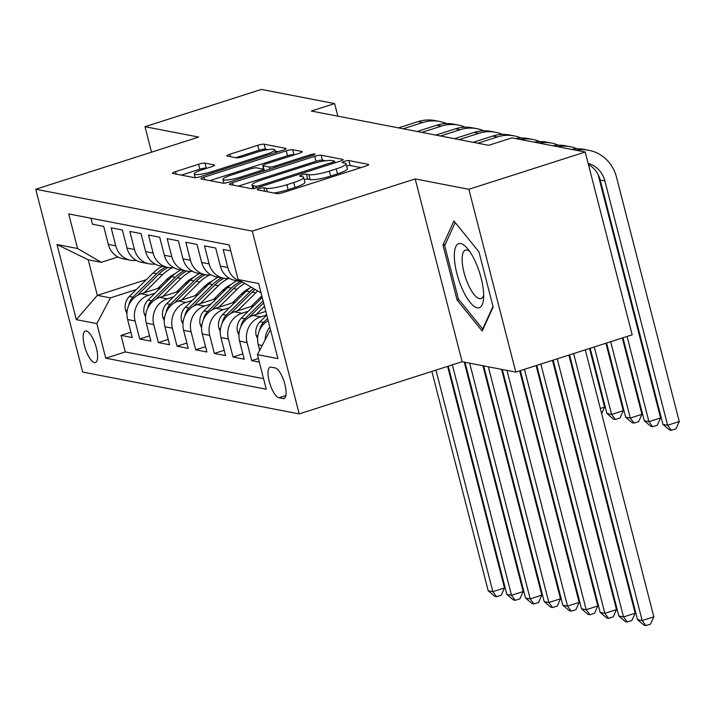 <?xml version="1.0" encoding="UTF-8"?>
<svg xmlns="http://www.w3.org/2000/svg" width="715" height="715" viewBox="0 0 715 715"><rect width="100%" height="100%" fill="white"/><g stroke="black" fill="none" stroke-linecap="round" stroke-linejoin="round"><path stroke-width="1.07" d="M259.393 188.563A3.557 0.59 -14.4 0 0 257.239 189.698A3.557 0.59 -14.4 0 0 257.48 189.841L276.946 193.604A5.077 0.849 -14.4 0 0 283.346 192.496L365.588 166.148A5.077 0.849 -14.4 0 0 368.672 164.53A5.077 0.849 -14.4 0 0 368.323 164.334L348.857 160.571A3.557 0.59 -14.4 0 0 344.38 161.349A3.557 0.59 -14.4 0 0 342.217 162.475A3.557 0.59 -14.4 0 0 342.458 162.618L344.979 163.1A16.248 2.708 -14.4 0 1 346.096 163.744A16.248 2.708 -14.4 0 1 336.22 168.919L329.374 171.117A16.248 2.708 -14.4 0 1 308.889 174.666L306.369 174.174A3.557 0.59 -14.4 0 0 301.882 174.952A3.557 0.59 -14.4 0 0 299.728 176.087A3.557 0.59 -14.4 0 0 299.969 176.23L302.49 176.712A16.248 2.708 -14.4 0 1 303.607 177.356A16.248 2.708 -14.4 0 1 293.731 182.531L286.876 184.729A16.248 2.708 -14.4 0 1 266.391 188.277L263.88 187.786A3.557 0.59 -14.4 0 0 259.393 188.563M94.443 362.585A16.552 5.425 -107.8 0 0 95.435 362.541A16.552 5.425 -107.8 0 0 95.98 346.525A16.552 5.425 -107.8 0 0 86.327 330.965A16.552 5.425 -107.8 0 0 85.335 331.009A16.552 5.425 -107.8 0 0 84.799 347.025A16.552 5.425 -107.8 0 0 94.443 362.585M204.999 163.145A5.077 0.849 -14.4 0 0 198.591 164.253L175.524 171.645A5.077 0.849 -14.4 0 0 172.431 173.262A5.077 0.849 -14.4 0 0 172.78 173.468L194.409 177.642A5.077 0.849 -14.4 0 0 200.808 176.534L283.051 150.195A5.077 0.849 -14.4 0 0 286.134 148.577A5.077 0.849 -14.4 0 0 285.786 148.371L264.166 144.198A5.077 0.849 -14.4 0 0 257.757 145.306L229.89 154.234A5.077 0.849 -14.4 0 0 226.807 155.852A5.077 0.849 -14.4 0 0 227.156 156.049L236.406 157.836A5.077 0.849 -14.4 0 0 242.805 156.728L256.631 152.304A13.585 2.261 -14.4 0 1 274.685 149.873A13.585 2.261 -14.4 0 1 266.436 154.199L212.292 171.537A13.585 2.261 -14.4 0 1 194.23 173.968A13.585 2.261 -14.4 0 1 202.488 169.643L211.515 166.756A5.077 0.849 -14.4 0 0 214.598 165.138A5.077 0.849 -14.4 0 0 214.25 164.933L204.999 163.145L206.26 168.088A5.077 0.849 -14.4 0 0 199.86 169.196L181.36 175.121M198.663 137.074L145.002 126.698L261.368 89.42L334.638 103.586L311.356 111.04L488.694 145.315L511.967 137.861L585.227 152.027L468.861 189.305L415.201 178.929L252.279 231.115L35.75 189.252L198.663 137.074M232.5 182.665A5.077 0.849 -14.4 0 0 229.417 184.282A5.077 0.849 -14.4 0 0 229.765 184.479L251.385 188.662A5.077 0.849 -14.4 0 0 257.784 187.553L340.027 161.206A5.077 0.849 -14.4 0 0 343.111 159.588A5.077 0.849 -14.4 0 0 342.762 159.391L321.142 155.209A5.077 0.849 -14.4 0 0 314.743 156.317L232.5 182.665L233.135 185.131M222.892 183.156L201.273 178.973A5.077 0.849 -14.4 0 1 200.924 178.777A5.077 0.849 -14.4 0 1 204.016 177.159L286.25 150.811A5.077 0.849 -14.4 0 1 292.658 149.703L301.909 151.491A5.077 0.849 -14.4 0 1 302.257 151.696A5.077 0.849 -14.4 0 1 299.174 153.314L265.819 163.994A5.077 0.849 -14.4 0 0 262.727 165.612A5.077 0.849 -14.4 0 0 263.084 165.809L269.215 166.997A5.077 0.849 -14.4 0 0 275.624 165.889L310.346 154.762A3.557 0.59 -14.4 0 1 315.065 154.127A3.557 0.59 -14.4 0 1 312.911 155.262L229.3 182.039A5.077 0.849 -14.4 0 1 222.892 183.156M130.872 332.234L121.041 335.38L132.239 337.543L127.61 319.516L135.072 320.955A20.69 19.242 -79.1 0 1 148.622 295.232L154.994 293.186M149.533 335.836L139.702 338.99L150.901 341.153L146.271 323.117L153.743 324.565A20.69 19.242 -79.1 0 1 167.283 298.843L173.665 296.796M168.204 339.446L158.373 342.592L169.571 344.764L164.942 326.728L172.404 328.176A20.69 19.242 -79.1 0 1 185.954 302.445L192.326 300.407M186.874 343.057L177.034 346.203L188.233 348.366L183.603 330.339L191.075 331.778A20.69 19.242 -79.1 0 1 204.615 306.056L210.997 304.009M205.536 346.659L195.704 349.814L206.903 351.977L202.274 333.95L209.736 335.389A20.69 19.242 -79.1 0 1 223.286 309.667L229.667 307.62M224.206 350.27L214.366 353.425L225.565 355.587L220.935 337.552L228.407 338.999A20.69 19.242 -79.1 0 1 241.947 313.268L248.328 311.231M242.868 353.88L233.036 357.026L244.235 359.198L239.605 341.162L247.068 342.61A20.69 19.242 -79.1 0 1 260.618 316.879L266.704 314.931M258.374 358.501L251.698 360.637L259.304 362.112M230.766 250.947L223.16 249.481L227.79 267.517A20.69 19.242 -79.1 0 0 241.858 281.737M241.885 281.755L235.02 280.423A20.69 19.242 100.9 0 1 220.327 266.069L215.698 248.034L204.499 245.871L209.129 263.906A20.69 19.242 -79.1 0 0 223.813 278.26A20.69 19.242 -79.1 0 0 229.595 278.43M223.813 278.26L216.35 276.812A20.69 19.242 100.9 0 1 201.657 262.459L197.027 244.432L185.828 242.269L190.458 260.296A20.69 19.242 -79.1 0 0 205.151 274.649A20.69 19.242 -79.1 0 0 210.925 274.819M205.151 274.649L197.68 273.202A20.69 19.242 100.9 0 1 182.995 258.857L178.366 240.821L167.158 238.658L171.788 256.685A20.69 19.242 -79.1 0 0 186.481 271.039A20.69 19.242 -79.1 0 0 192.264 271.208M186.481 271.039L179.018 269.6A20.69 19.242 100.9 0 1 164.325 255.246L159.695 237.21L148.497 235.047L153.126 253.083A20.69 19.242 -79.1 0 0 167.819 267.428A20.69 19.242 -79.1 0 0 173.593 267.598M167.819 267.428L160.348 265.989A20.69 19.242 100.9 0 1 145.654 251.635L141.025 233.608L129.826 231.437L134.456 249.472A20.69 19.242 -79.1 0 0 149.149 263.826A20.69 19.242 -79.1 0 0 154.923 263.996M149.149 263.826L141.686 262.378A20.69 19.242 100.9 0 1 126.993 248.025L122.363 229.998L111.165 227.835L115.794 245.862A20.69 19.242 -79.1 0 0 130.488 260.215A20.69 19.242 -79.1 0 0 136.261 260.385M184.971 283.587L187.991 282.622M127.61 319.516A20.69 19.242 100.9 0 1 141.15 293.785L160.732 287.519M203.632 287.198L206.662 286.223M146.271 323.117A20.69 19.242 100.9 0 1 159.82 297.395L179.394 291.121M222.302 290.799L225.323 289.834M164.942 326.728A20.69 19.242 100.9 0 1 178.482 301.006L198.064 294.732M240.964 294.41L243.994 293.445M183.603 330.339A20.69 19.242 100.9 0 1 197.152 304.617L216.725 298.343M259.634 298.021L262.155 297.217M202.274 333.95A20.69 19.242 100.9 0 1 215.814 308.219L235.396 301.953M220.935 337.552A20.69 19.242 100.9 0 1 234.484 311.829L254.057 305.555M239.605 341.162A20.69 19.242 100.9 0 1 253.146 315.44L265.792 311.382M275.168 367.939L271.065 367.144A16.034 5.255 -107.8 0 0 270.109 367.188A16.034 5.255 -107.8 0 0 269.582 382.704A16.034 5.255 -107.8 0 0 278.93 397.772L283.033 398.568A16.034 5.255 -107.8 0 0 283.998 398.523A16.034 5.255 -107.8 0 0 284.516 383.008A16.034 5.255 -107.8 0 0 275.168 367.939M252.279 231.115L299.21 413.905L82.681 372.05L35.75 189.252M121.041 335.38L125.286 351.932L105.74 358.188L266.266 389.219L257.391 354.64L270.502 329.731M105.74 358.188L96.856 323.609L76.326 319.641L57.039 244.548L77.578 248.516L68.694 213.937L229.229 244.968L238.104 279.547L258.642 283.515L277.921 358.608L257.391 354.64M90.957 218.236L92.494 224.224L103.693 226.387L108.323 244.423A20.69 19.242 100.9 0 0 123.016 258.776L130.488 260.215M259.688 350.279L258.276 344.773A20.69 19.242 -79.1 0 1 268.179 320.651M265.068 340.045A20.69 19.242 -79.1 0 1 269.832 327.095M251.698 360.637L247.068 342.61M233.036 357.026L228.407 338.999M214.366 353.425L209.736 335.389M195.704 349.814L191.075 331.778M177.034 346.203L172.404 328.176M158.373 342.592L153.743 324.565M139.702 338.99L135.072 320.955M125.286 351.932L263.558 378.655M146.361 279.654L97.338 295.358L110.405 297.887L136.333 289.575M166.3 279.976L169.33 279.011M415.201 178.929L462.131 361.719L515.792 372.095L468.861 189.305M515.792 372.095L632.167 334.817L585.227 152.027M145.002 126.698L151.535 152.17M462.131 361.719L299.21 413.905M337.864 116.161L334.638 103.586M117.948 256.971L101.271 262.316L88.204 259.786L97.338 295.358L76.326 319.641M261.055 292.909L238.104 279.547M77.578 248.516L101.271 262.316M110.405 297.887L96.856 323.609M57.039 244.548L88.204 259.786M453.927 220.953L442.978 245.004L457.117 300.05L482.196 331.054L493.144 307.012L479.005 251.966L453.927 220.953M458.798 299.514L457.117 300.05M445.338 244.244L442.978 245.004M273.827 192.996A16.248 2.708 -14.4 0 0 288.145 189.663L286.876 184.729M303.607 177.356L304.876 182.298A16.248 2.708 -14.4 0 1 295 187.473L288.145 189.663M346.096 163.744L347.365 168.686A16.248 2.708 -14.4 0 1 337.489 173.861L330.643 176.06A16.248 2.708 -14.4 0 1 310.158 179.608L307.638 179.116A3.557 0.59 -14.4 0 0 304.179 179.599M361.012 167.614L350.127 165.505A3.557 0.59 -14.4 0 0 346.677 165.987M325.531 160.75L322.411 160.151A5.077 0.849 -14.4 0 0 316.012 161.259L238.345 186.141M335.46 162.671L334.951 162.573M255.764 186.222A3.557 0.59 -14.4 0 0 260.251 185.444L332.439 162.323A3.557 0.59 -14.4 0 0 334.602 161.188A3.557 0.59 -14.4 0 0 334.352 161.054L331.697 160.535A16.248 2.708 -14.4 0 0 311.213 164.084L261.869 179.894A16.248 2.708 -14.4 0 0 251.993 185.069A16.248 2.708 -14.4 0 0 253.11 185.712L255.764 186.222L256.229 188M209.853 180.627L287.519 155.754L286.25 150.811M294.598 154.771L293.919 154.646A5.077 0.849 -14.4 0 0 287.519 155.754M262.727 165.612L263.996 170.554A5.077 0.849 -14.4 0 0 264.344 170.751L264.479 170.778M231.204 175.077A13.585 2.261 -14.4 0 0 222.955 179.402A13.585 2.261 -14.4 0 0 241.009 176.971L260.081 170.867A5.077 0.849 -14.4 0 0 263.174 169.249A5.077 0.849 -14.4 0 0 262.825 169.044L256.685 167.855A5.077 0.849 -14.4 0 0 250.286 168.972L231.204 175.077M206.939 168.222L206.26 168.088M267.911 149.614L265.435 149.14A5.077 0.849 -14.4 0 0 259.027 150.248L235.736 157.711M278.475 151.66L274.971 150.981M569.542 354.881L637.521 619.646L642.186 620.54L653.823 616.813L585.272 349.841M573.636 353.568L642.186 620.54L645.931 625.58L644.063 625.214L637.521 619.646M653.823 616.813L650.578 624.088L645.931 625.58M588.15 163.413A25.865 24.051 -79.1 0 1 604.89 180.966L667.613 425.264L679.25 421.537L616.527 177.24A38.798 36.081 100.9 0 0 588.981 150.329A38.798 36.081 100.9 0 0 576.326 150.302M588.436 164.513A25.865 24.051 -79.1 0 1 600.225 180.064L662.948 424.37L667.613 425.264L671.349 430.305L669.49 429.938L662.948 424.37M679.25 421.537L676.006 428.812L671.349 430.305M588.981 150.329L584.307 149.435A38.798 36.081 100.9 0 0 571.66 149.399M477.236 307.816A33.623 11.011 -107.8 0 0 483.492 299.299A33.623 11.011 -107.8 0 0 467.092 248.087A33.623 11.011 -107.8 0 0 460.746 243.601A33.623 11.011 -107.8 0 0 456.858 273.362A33.623 11.011 -107.8 0 0 477.236 307.816M469.63 251.358A25.454 8.339 -107.8 0 0 466.993 250.036A25.454 8.339 -107.8 0 0 465.474 250.107A25.454 8.339 -107.8 0 0 464.643 274.739A25.454 8.339 -107.8 0 0 479.479 298.664A25.454 8.339 -107.8 0 0 480.998 298.593A25.454 8.339 -107.8 0 0 483.662 295.152M492.993 306.422L482.688 329.043L458.387 299.004L444.694 245.665L455.214 222.553M483.188 328.891L482.688 329.043M257.606 338.687L256.176 335.362A13.71 12.745 -79.1 0 1 260.028 321.732L266.749 315.083M267.607 318.434L263.576 322.42A13.71 12.745 100.9 0 0 259.536 330.285M553.151 360.128L618.859 616.035L623.525 616.938L635.161 613.211L568.881 355.087M557.244 358.814L623.525 616.938L627.261 621.97L625.393 621.612L618.859 616.035M635.161 613.211L631.917 620.477L627.261 621.97M256.229 314.448L264.487 306.279M238.935 335.076L237.505 331.751A13.71 12.745 -79.1 0 1 241.357 318.121L262.226 297.485M249.178 317.237L263.629 302.937M263.084 300.827L244.905 318.81A13.71 12.745 100.9 0 0 240.866 326.683M536.759 365.374L600.189 612.424L604.854 613.327L616.491 609.6L552.489 360.342M540.853 364.069L604.854 613.327L608.599 618.359L606.731 618.001L600.189 612.424M616.491 609.6L613.247 616.866L608.599 618.359M251.037 306.529L259.929 297.726A32.845 30.548 -79.1 0 1 261.842 295.983M237.568 310.846L255.738 292.855A39.575 36.805 -79.1 0 1 257.757 290.996M220.274 331.465L218.844 328.14A13.71 12.745 -79.1 0 1 222.696 314.511L246.407 291.05A39.575 36.805 -79.1 0 1 251.081 287.108M230.507 313.626L252.198 292.176A39.575 36.805 -79.1 0 1 255.192 289.495M253.584 288.565A39.575 36.805 100.9 0 0 249.955 291.738L226.244 315.199A13.71 12.745 100.9 0 0 222.204 323.073M520.368 370.629L581.518 608.814L586.193 609.716L597.829 605.989L536.098 365.588M524.461 369.315L586.193 609.716L589.929 614.748L588.061 614.391L581.518 608.814M597.829 605.989L594.585 613.264L589.929 614.748M232.366 302.919L241.268 294.115A32.845 30.548 -79.1 0 1 249.776 288.082M218.897 307.236L237.076 289.253A39.575 36.805 -79.1 0 1 244.691 283.381M201.603 327.863L200.173 324.53A13.71 12.745 -79.1 0 1 204.025 310.909L227.745 287.448A39.575 36.805 -79.1 0 1 236.817 280.772M211.846 310.015L233.528 288.565A39.575 36.805 -79.1 0 1 242.358 282.023M240.365 281.46A39.575 36.805 100.9 0 0 231.285 288.127L207.573 311.588A13.71 12.745 100.9 0 0 203.534 319.462M502.332 369.494L562.857 605.212L567.522 606.114L579.159 602.388L519.707 370.844M506.998 370.397L567.522 606.114L571.258 611.146L569.399 610.78L562.857 605.212M579.159 602.388L575.915 609.654L571.258 611.146M622.971 337.766L644.278 420.76L648.943 421.662L660.58 417.935L598.071 174.451M627.073 336.452L648.943 421.662L652.688 426.694L650.82 426.337L644.278 420.76M660.58 417.935L657.344 425.202L652.688 426.694M577.166 148.827A38.798 36.081 100.9 0 0 570.311 146.727L565.645 145.824A38.798 36.081 100.9 0 0 552.99 145.797M570.311 146.727A38.798 36.081 100.9 0 0 557.655 146.7M606.579 343.012L625.616 417.149L630.281 418.052L641.918 414.325L622.309 337.972M610.673 341.699L630.281 418.052L634.017 423.083L632.149 422.726L625.616 417.149M641.918 414.325L638.674 421.591L634.017 423.083M558.495 145.216A38.798 36.081 100.9 0 0 551.649 143.116L546.975 142.214A38.798 36.081 100.9 0 0 534.328 142.187M551.649 143.116A38.798 36.081 100.9 0 0 538.994 143.089M590.188 348.268L606.946 413.538L611.611 414.441L623.248 410.714L605.918 343.227M594.281 346.954L611.611 414.441L615.356 419.473L613.488 419.115L606.946 413.538M623.248 410.714L620.012 417.989L615.356 419.473M539.834 141.615A38.798 36.081 100.9 0 0 532.979 139.505L528.313 138.603A38.798 36.081 100.9 0 0 515.658 138.576M532.979 139.505A38.798 36.081 100.9 0 0 520.323 139.479M521.163 138.004A38.798 36.081 100.9 0 0 514.308 135.904A38.798 36.081 100.9 0 0 497.434 136.94L477.826 143.223M514.308 135.904L509.643 135.001A38.798 36.081 100.9 0 0 492.769 136.038L473.16 142.321M600.332 408.471L604.586 407.112L589.526 348.473M601.664 413.654L604.586 407.112M213.705 299.308L222.597 290.513A32.845 30.548 -79.1 0 1 231.106 284.481M200.227 303.625L218.406 285.643A39.575 36.805 -79.1 0 1 228.3 278.546M182.933 324.253L181.512 320.928A13.71 12.745 -79.1 0 1 185.364 307.298L209.075 283.837A39.575 36.805 -79.1 0 1 218.155 277.161M193.175 306.413L214.858 284.954A39.575 36.805 -79.1 0 1 223.938 278.278M221.695 277.849A39.575 36.805 100.9 0 0 212.623 284.525L188.912 307.986A13.71 12.745 100.9 0 0 184.872 315.86M483.671 365.883L544.187 601.601L548.852 602.504L560.489 598.777L501.581 369.342M488.336 366.786L548.852 602.504L552.597 607.536L550.729 607.178L544.187 601.601M560.489 598.777L557.253 606.043L552.597 607.536M502.502 134.393A38.798 36.081 100.9 0 0 495.647 132.293A38.798 36.081 100.9 0 0 478.773 133.33L459.164 139.613M495.647 132.293L490.982 131.39A38.798 36.081 100.9 0 0 474.099 132.427L454.499 138.71M581.661 404.86L582.323 404.654M582.993 410.053L583.449 409.034M195.034 295.706L203.936 286.903A32.845 30.548 -79.1 0 1 212.444 280.87M181.565 300.014L199.744 282.032A39.575 36.805 -79.1 0 1 209.629 274.944M164.271 320.642L162.841 317.317A13.71 12.745 -79.1 0 1 166.693 303.687L190.405 280.226A39.575 36.805 -79.1 0 1 199.485 273.55M174.514 302.803L196.196 281.344A39.575 36.805 -79.1 0 1 205.277 274.676M203.033 274.238A39.575 36.805 100.9 0 0 193.953 280.915L170.242 304.376A13.71 12.745 100.9 0 0 166.202 312.249M465 362.273L525.525 597.99L530.19 598.893L541.827 595.166L482.92 365.74M469.666 363.175L530.19 598.893L533.926 603.925L532.058 603.567L525.525 597.99M541.827 595.166L538.583 602.432L533.926 603.925M483.832 130.791A38.798 36.081 100.9 0 0 476.976 128.682A38.798 36.081 100.9 0 0 460.102 129.719L440.494 136.002M476.976 128.682L472.311 127.779A38.798 36.081 100.9 0 0 455.437 128.825L435.828 135.099M563 401.249L563.652 401.044M564.332 406.442L564.779 405.432M176.373 292.095L185.265 283.292A32.845 30.548 -79.1 0 1 193.774 277.259M162.895 296.412L181.074 278.421A39.575 36.805 -79.1 0 1 190.968 271.334M145.601 317.031L144.18 313.706A13.71 12.745 -79.1 0 1 148.032 300.086L171.743 276.625A39.575 36.805 -79.1 0 1 180.815 269.948M155.843 299.192L177.526 277.742A39.575 36.805 -79.1 0 1 186.606 271.065M184.363 270.627A39.575 36.805 100.9 0 0 175.291 277.304L151.58 300.765A13.71 12.745 100.9 0 0 147.531 308.639M448.26 366.16L506.855 594.38L511.52 595.282L523.157 591.555L464.25 362.13M452.354 364.847L511.52 595.282L515.265 600.323L513.397 599.957L506.855 594.38M523.157 591.555L519.921 598.83L515.265 600.323M465.17 127.181A38.798 36.081 100.9 0 0 458.315 125.071A38.798 36.081 100.9 0 0 441.432 126.117L421.832 132.391M458.315 125.071L453.65 124.169A38.798 36.081 100.9 0 0 436.767 125.214L417.167 131.489M544.329 397.647L544.991 397.433M545.661 402.831L546.117 401.821M157.702 288.485L166.604 279.681A32.845 30.548 -79.1 0 1 175.112 273.648M144.233 292.801L162.412 274.819A39.575 36.805 -79.1 0 1 172.297 267.723M126.939 313.429L125.509 310.096A13.71 12.745 -79.1 0 1 129.361 296.475L153.073 273.014A39.575 36.805 -79.1 0 1 162.153 266.338M137.182 295.581L158.864 274.131A39.575 36.805 -79.1 0 1 167.936 267.455M165.701 267.026A39.575 36.805 100.9 0 0 156.621 273.702L132.91 297.163A13.71 12.745 100.9 0 0 128.87 305.028M431.869 371.416L488.193 590.778L492.858 591.68L504.495 587.953L447.599 366.375M435.962 370.102L492.858 591.68L496.594 596.712L494.726 596.346L488.193 590.778M504.495 587.953L501.251 595.22L496.594 596.712M446.5 123.57A38.798 36.081 100.9 0 0 439.645 121.47A38.798 36.081 100.9 0 0 422.771 122.506L403.162 128.789M439.645 121.47L434.979 120.567A38.798 36.081 100.9 0 0 418.105 121.604L398.496 127.887M525.668 394.036L526.32 393.822M527 399.229L527.447 398.21M141.15 293.785L148.622 295.232M159.82 297.395L167.283 298.843M178.482 301.006L185.954 302.445M197.152 304.617L204.615 306.056M215.814 308.219L223.286 309.667M234.484 311.829L241.947 313.268M253.146 315.44L260.618 316.879M108.323 244.423L115.794 245.862M126.993 248.025L134.456 249.472M145.654 251.635L153.126 253.083M164.325 255.246L171.788 256.685M182.995 258.857L190.458 260.296M201.657 262.459L209.129 263.906M220.327 266.069L227.79 267.517M258.276 344.773L262.191 345.524M284.802 398.005L283.033 398.568M285.866 395.556L278.93 397.772M267.285 191.736L266.391 188.277M295 187.473L293.731 182.531M307.638 179.116L306.369 174.174M310.158 179.608L308.889 174.666M330.643 176.06L329.374 171.117M337.489 173.861L336.22 168.919M350.127 165.505L348.857 160.571M368.466 164.879L368.323 164.334M264.764 191.245L263.88 187.786M316.012 161.259L314.743 156.317M322.411 160.151L321.142 155.209M342.905 159.937L342.762 159.391M260.564 186.66L260.251 185.444M332.752 163.538L332.439 162.323M253.834 188.51L253.11 185.712M204.642 179.626L204.016 177.159M293.919 154.646L292.658 149.703M302.043 152.036L301.909 151.491M264.344 170.751L263.084 165.809M269.752 169.089L269.215 166.997M275.936 167.104L275.624 165.889M310.659 155.986L310.346 154.762M241.321 178.187L241.009 176.971M260.394 172.083L260.081 170.867M214.384 165.478L214.25 164.933M212.605 172.753L212.292 171.537M266.749 155.414L266.436 154.199M230.525 156.701L229.89 154.234M259.027 150.248L257.757 145.306M265.435 149.14L264.166 144.198M285.92 148.917L285.786 148.371M176.158 174.12L175.524 171.645M199.86 169.196L198.591 164.253M604.89 180.966L600.225 180.064M256.283 335.612L257.865 335.916M260.028 321.732L263.576 322.42M237.612 332.01L239.194 332.314M241.357 318.121L244.905 318.81M218.951 328.399L220.533 328.703M252.198 292.176L255.738 292.855M246.407 291.05L249.955 291.738M222.696 314.511L226.244 315.199M200.28 324.789L201.862 325.093M233.528 288.565L237.076 289.253M227.745 287.448L231.285 288.127M204.025 310.909L207.573 311.588M497.434 136.94L492.769 136.038M181.619 321.178L183.192 321.482M214.858 284.954L218.406 285.643M209.075 283.837L212.623 284.525M185.364 307.298L188.912 307.986M478.773 133.33L474.099 132.427M162.948 317.576L164.53 317.88M196.196 281.344L199.744 282.032M190.405 280.226L193.953 280.915M166.693 303.687L170.242 304.376M460.102 129.719L455.437 128.825M144.287 313.965L145.86 314.269M177.526 277.742L181.074 278.421M171.743 276.625L175.291 277.304M148.032 300.086L151.58 300.765M441.432 126.117L436.767 125.214M125.617 310.355L127.198 310.659M158.864 274.131L162.412 274.819M153.073 273.014L156.621 273.702M129.361 296.475L132.91 297.163M422.771 122.506L418.105 121.604M335.013 162.814L334.602 161.188M252.913 188.644L251.993 185.069M223.92 183.174L222.955 179.402M263.629 171.046L263.174 169.249M195.186 177.686L194.23 173.968M275.4 152.644L274.685 149.873"/></g></svg>
